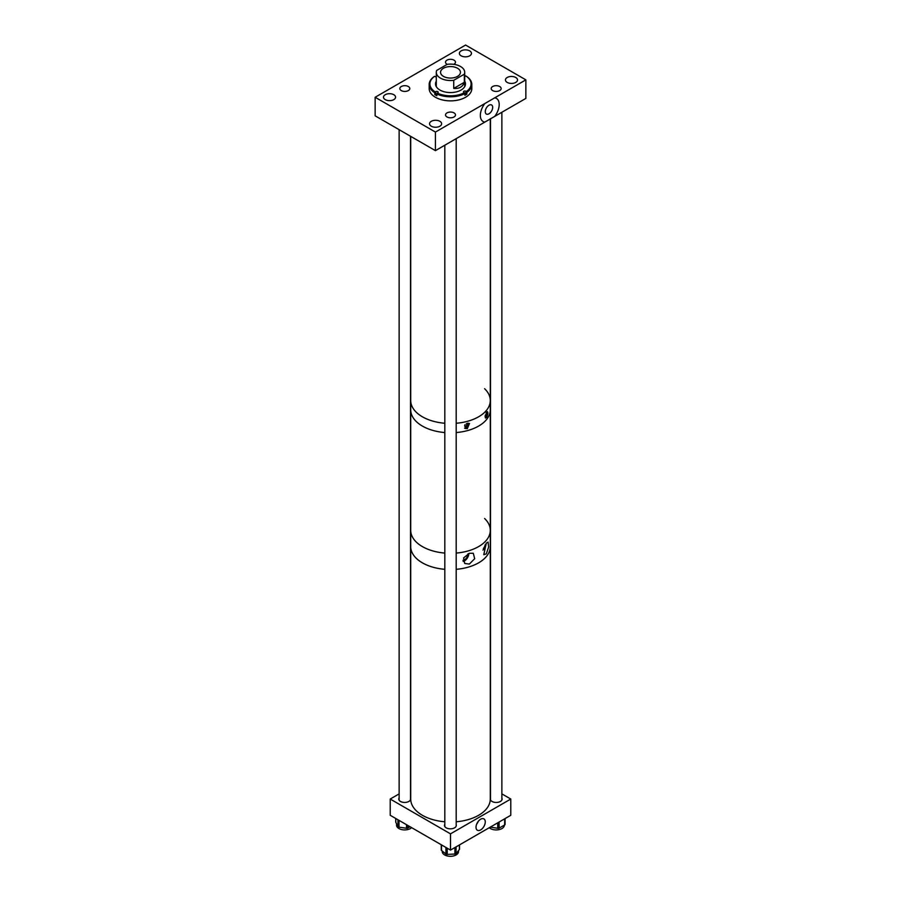 <?xml version="1.0" encoding="UTF-8"?>
<svg xmlns="http://www.w3.org/2000/svg" width="901" height="901" viewBox="0 0 901 901"><rect width="100%" height="100%" fill="white"/><g stroke="black" fill="none" stroke-linecap="round" stroke-linejoin="round"><path stroke-width="1.35" d="M484.851 122.097A13.335 7.692 -60 0 1 484.851 103.536L494.694 97.849A13.335 7.692 -60 0 1 494.694 116.409L435.431 150.636L435.431 132.064L375.143 97.263L465.569 45.05L525.857 79.862L494.694 97.849M488.973 113.785A5.237 3.03 120 0 0 492.397 109.167A5.237 3.03 120 0 0 491.597 104.966A5.237 3.03 120 0 0 488.973 105.226A5.237 3.03 120 0 0 485.549 109.843A5.237 3.03 120 0 0 486.349 114.044A5.237 3.03 120 0 0 488.973 113.785M515.744 77.486A6.037 3.48 0 0 0 509.166 76.731A6.037 3.48 0 0 0 505.438 79.952A6.037 3.48 0 0 0 507.207 82.419A6.037 3.48 0 0 0 513.784 83.174A6.037 3.48 0 0 0 517.512 79.952A6.037 3.48 0 0 0 515.744 77.486M469.68 50.895A6.037 3.48 0 0 0 463.103 50.141A6.037 3.48 0 0 0 459.375 53.362A6.037 3.48 0 0 0 461.143 55.817A6.037 3.48 0 0 0 467.72 56.583A6.037 3.48 0 0 0 471.448 53.362A6.037 3.48 0 0 0 469.68 50.895M393.793 94.706A6.037 3.48 0 0 0 387.216 93.952A6.037 3.48 0 0 0 383.488 97.173A6.037 3.48 0 0 0 385.256 99.628A6.037 3.48 0 0 0 391.834 100.394A6.037 3.48 0 0 0 395.562 97.173A6.037 3.48 0 0 0 393.793 94.706M439.857 121.297A6.037 3.48 0 0 0 433.28 120.543A6.037 3.48 0 0 0 429.552 123.764A6.037 3.48 0 0 0 431.32 126.23A6.037 3.48 0 0 0 437.897 126.985A6.037 3.48 0 0 0 441.625 123.764A6.037 3.48 0 0 0 439.857 121.297M408.344 86.53A4.978 2.872 0 0 0 402.916 85.91A4.978 2.872 0 0 0 399.841 88.568A4.978 2.872 0 0 0 401.305 90.596A4.978 2.872 0 0 0 406.723 91.215A4.978 2.872 0 0 0 409.797 88.568A4.978 2.872 0 0 0 408.344 86.53M453.8 64.331A4.978 2.872 0 0 0 455.467 62.192A4.978 2.872 0 0 0 454.014 60.153A4.978 2.872 0 0 0 448.585 59.534A4.978 2.872 0 0 0 445.511 62.192A4.978 2.872 0 0 0 446.975 64.219A4.978 2.872 0 0 0 447.223 64.354M499.695 86.519A4.978 2.872 0 0 0 494.277 85.899A4.978 2.872 0 0 0 491.203 88.557A4.978 2.872 0 0 0 492.656 90.584A4.978 2.872 0 0 0 498.084 91.215A4.978 2.872 0 0 0 501.159 88.557A4.978 2.872 0 0 0 499.695 86.519M454.025 112.895A4.978 2.872 0 0 0 448.597 112.276A4.978 2.872 0 0 0 445.533 114.934A4.978 2.872 0 0 0 446.986 116.961A4.978 2.872 0 0 0 452.415 117.592A4.978 2.872 0 0 0 455.489 114.934A4.978 2.872 0 0 0 454.025 112.895M525.857 79.862L525.857 98.423L494.694 116.409M435.431 150.636L375.143 115.824L375.143 97.263M484.851 103.536L435.431 132.064M436.974 93.738A1.419 0.822 0 0 0 435.746 93.986L434.8 94.56A21.32 12.31 0 0 0 435.802 95.146A21.32 12.31 0 0 0 436.861 95.697L436.861 93.952A21.32 12.31 0 0 0 464.916 93.558L464.916 95.303A21.32 12.31 0 0 0 466.876 94.109L466.876 92.375A21.32 12.31 0 0 0 471.82 84.491A21.32 12.31 0 0 0 466.2 76.168L465.254 76.168A1.419 0.822 180 0 1 464.713 76.371M436.287 81.191A14.968 8.65 0 0 0 435.532 83.917A14.968 8.65 0 0 0 440.172 90.179A14.968 8.65 0 0 0 456.402 91.868A14.968 8.65 0 0 0 465.468 83.917A14.968 8.65 0 0 0 464.713 81.191M436.287 81.777A14.968 8.65 0 0 0 435.532 84.21M429.18 84.491A21.32 12.31 0 0 0 434.8 92.814L435.284 91.947A20.61 11.904 0 0 1 434.631 76.326L434.124 76.619A21.32 12.31 0 0 0 429.18 84.491L429.18 88.557A21.32 12.31 0 0 0 435.802 97.466A21.32 12.31 0 0 0 458.891 99.876A21.32 12.31 0 0 0 471.82 88.557L471.82 84.491M436.861 93.952L437.345 93.085A20.61 11.904 0 0 0 464.409 92.702L463.925 92.431A1.419 0.822 180 0 1 463.486 91.846A1.419 0.822 180 0 1 464.342 91.091A1.419 0.822 180 0 1 465.885 91.249L466.369 91.508A20.61 11.904 0 0 0 465.716 75.887M464.916 93.558L464.409 92.702M466.876 92.375L466.369 91.508M434.8 94.56L434.8 92.814M436.084 76.822L436.591 75.132M436.287 76.81A1.419 0.822 180 0 1 435.115 76.585L434.631 76.326M435.284 91.947L435.746 91.665A1.419 0.822 180 0 1 437.3 91.474A1.419 0.822 180 0 1 438.201 92.24A1.419 0.822 180 0 1 437.807 92.803L437.345 93.085M465.468 84.21A14.968 8.65 0 0 0 464.713 81.777M466.876 94.109L465.885 93.569A1.419 0.822 0 0 0 464.792 93.344M457.539 68.251A9.945 5.744 0 0 0 446.693 67.012A9.945 5.744 0 0 0 440.555 72.317A9.945 5.744 0 0 0 443.461 76.382A9.945 5.744 0 0 0 454.307 77.621A9.945 5.744 0 0 0 460.445 72.317A9.945 5.744 0 0 0 457.539 68.251M464.342 74.186A14.213 8.199 0 0 0 464.713 72.317A14.213 8.199 0 0 0 460.546 66.516A14.213 8.199 0 0 0 447.268 64.331L436.658 70.447A14.213 8.199 0 0 0 436.287 72.317A14.213 8.199 0 0 0 440.454 78.117A14.213 8.199 0 0 0 453.732 80.302L464.342 74.186L464.342 82.306C462.799 86.823 459.262 88.861 453.732 88.422L453.732 80.302M453.732 88.422L464.342 82.306M485.132 415.338A1.622 0.935 120 0 0 486.123 412.849M486.563 412.207C488.319 411.577 488.319 413.368 486.563 417.568L485.459 418.041L486.563 412.207L487.542 411.667M484.975 416.78A3.289 1.892 120 0 0 485.087 416.712A3.289 1.892 120 0 0 487.182 411.667M465.062 424.619A1.622 0.935 120 0 0 465.029 426.556A1.622 0.935 120 0 0 465.84 426.477A1.622 0.935 120 0 0 466.909 425.047A1.622 0.935 120 0 0 466.65 423.74A1.622 0.935 120 0 0 466.403 423.661M467.315 423.312L469.5 423.47L467.315 428.673L465.017 428.459L467.315 423.312M464.578 428.121A3.289 1.892 120 0 0 465.84 427.829A3.289 1.892 120 0 0 468.092 423.188M422.366 416.78A39.79 22.975 0 0 0 444.824 423.267A39.79 22.975 0 0 1 410.71 400.54A39.79 22.975 0 0 0 422.366 416.78M490.29 118.741L490.29 400.54A39.79 22.975 0 0 1 473.532 419.269A39.79 22.975 0 0 1 456.188 423.267A39.79 22.975 0 0 0 490.29 400.54A39.79 22.975 0 0 0 484.603 388.703M422.366 426.06A39.79 22.975 0 0 0 444.824 432.559A39.79 22.975 0 0 1 410.71 409.82A39.79 22.975 0 0 0 422.366 426.06M490.29 400.54L490.29 409.82A39.79 22.975 0 0 1 456.188 432.559A39.79 22.975 0 0 0 490.29 409.82L490.29 530.34A39.79 22.975 180 0 1 456.188 553.079A39.79 22.975 0 0 0 490.29 530.34L490.29 546.58A39.79 22.975 180 0 1 456.188 569.319A39.79 22.975 0 0 0 482.249 560.422A39.79 22.975 0 0 0 490.29 546.58L490.29 799.041A5.913 3.413 0 0 0 492.025 801.451A5.913 3.413 0 0 0 498.467 802.194A5.913 3.413 0 0 0 502.116 799.041A5.913 3.413 0 0 0 501.868 798.049M469.342 564.082L474.692 558.699L473.273 553.259L469.342 553.304L463.632 557.888L464.691 563.474L469.342 564.082M463.17 561.424A6.127 3.536 120 0 0 464.511 560.895A6.127 3.536 120 0 0 468.835 553.484M486.303 553.845L488.624 547.065L488.094 542.098L486.303 543.123L483.769 554.712L486.303 553.845M482.959 550.072A6.127 3.536 120 0 0 486.146 543.303M484.603 518.503A39.79 22.975 180 0 1 490.29 530.34M444.824 553.079A39.79 22.975 180 0 1 422.366 546.58A39.79 22.975 180 0 1 410.71 530.34A39.79 22.975 0 0 0 444.824 553.079M444.824 569.319A39.79 22.975 180 0 1 422.366 562.821A39.79 22.975 180 0 1 410.71 546.58A39.79 22.975 0 0 0 444.824 569.319M483.364 548.518A4.82 2.782 120 0 0 485.177 544.666M462.99 560.298A4.82 2.782 120 0 0 464.511 559.836A4.82 2.782 120 0 0 467.912 553.901M480.65 829.911A6.544 3.773 120 0 0 484.963 823.998A6.544 3.773 120 0 0 483.747 818.818A6.544 3.773 120 0 0 480.65 819.223A6.544 3.773 120 0 0 476.415 824.843A6.544 3.773 120 0 0 477.215 830.136A6.544 3.773 120 0 0 480.65 829.911M476.663 824.145A5.947 3.435 120 0 0 478.285 821.329M444.824 824.257A5.913 3.413 0 0 0 444.475 825.417A5.913 3.413 0 0 0 446.198 827.828A5.913 3.413 0 0 0 452.64 828.571A5.913 3.413 0 0 0 456.289 825.417A5.913 3.413 0 0 0 456.188 824.787M399.132 797.835A5.913 3.413 0 0 0 398.76 799.029A5.913 3.413 0 0 0 400.495 801.439A5.913 3.413 0 0 0 406.937 802.183A5.913 3.413 0 0 0 410.586 799.029A5.913 3.413 0 0 0 410.507 798.466M490.493 798.162A5.913 3.413 0 0 0 490.29 799.041A39.79 22.975 0 0 1 482.249 812.882A39.79 22.975 0 0 1 456.188 821.78M390.212 799.041L390.212 815.281L450.5 850.093L450.5 833.853L390.212 799.041L399.132 793.882M450.5 833.853L510.788 799.041L510.788 815.281L450.5 850.093M510.788 799.041L501.868 793.882M458.508 850.6L458.508 851.625A8.12 4.685 180 0 1 446.93 855.86A8.12 4.685 180 0 1 442.256 851.625L442.256 851.017M459.375 848.832A1.419 0.822 180 0 1 459.51 849.181A1.419 0.822 180 0 1 459.375 849.53L456.086 853.574A1.419 0.822 180 0 1 454.915 854.035L447.211 854.407A1.419 0.822 180 0 1 446.479 854.339A1.419 0.822 180 0 1 445.916 854.058L441.501 850.398A1.419 0.822 180 0 1 441.253 849.925L441.253 844.755M504.335 825.158L504.335 825.248A8.12 4.685 180 0 1 498.208 829.787A8.12 4.685 180 0 1 489.288 827.704M505.033 824.19A1.419 0.822 180 0 1 505.078 824.392A1.419 0.822 180 0 1 504.65 824.978L499.098 828.098A1.419 0.822 180 0 1 497.724 828.289L490.335 827.095M411.633 827.647A8.12 4.685 180 0 1 406.959 829.731A8.12 4.685 180 0 1 396.553 825.226L396.553 823.829M410.023 826.724L407.883 828.019A1.419 0.822 180 0 1 406.509 828.244L398.997 827.186A1.419 0.822 180 0 1 397.972 826.622L395.798 822.331A1.419 0.822 180 0 1 395.73 822.106A1.419 0.822 180 0 1 395.798 821.87M410.71 136.366L410.71 799.041A39.79 22.975 0 0 0 444.824 821.78M465.885 93.569L465.885 91.249M435.746 93.986L435.746 91.665M447.211 848.19L447.211 854.407M441.501 844.901L441.501 850.398M445.916 847.447L445.916 854.058M454.915 847.537L454.915 854.035M456.086 846.872L456.086 853.574M459.375 844.969L459.375 849.53M497.724 822.827L497.724 828.289M499.098 822.039L499.098 828.098M504.65 818.829L504.65 824.978M395.798 818.502L395.798 822.331M397.972 819.764L397.972 826.622M398.997 820.361L398.997 827.186M406.509 824.697L406.509 828.244M407.883 825.485L407.883 828.019M464.713 86.642L464.713 72.317M436.287 86.642L436.287 72.317M459.51 844.89L459.51 849.181M505.078 818.581L505.078 824.392M395.73 818.468L395.73 822.106M456.188 138.641L456.188 826.048M444.824 145.207L444.824 826.577M501.868 112.276L501.868 800.032M490.493 118.628L490.493 799.919M399.132 129.676L399.132 800.223M410.507 136.242L410.507 799.592"/></g></svg>
